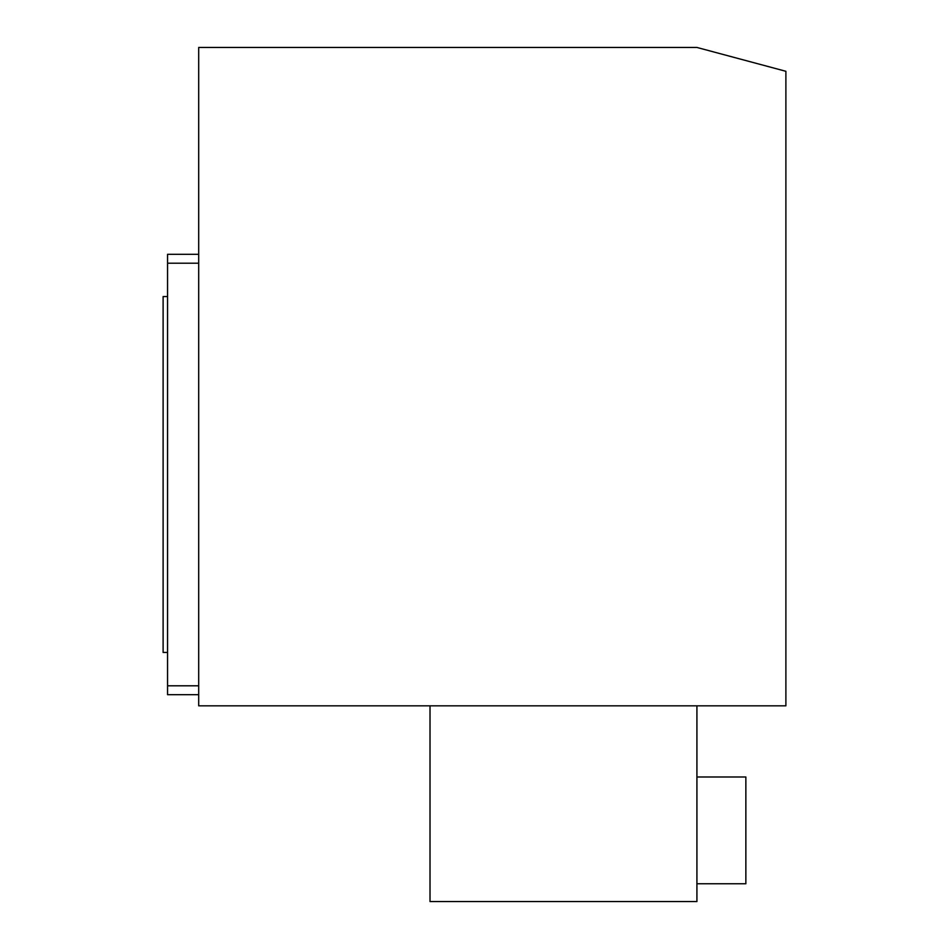 <?xml version="1.0" encoding="UTF-8"?>
<svg xmlns="http://www.w3.org/2000/svg" width="949" height="949" viewBox="0 0 949 949"><rect width="100%" height="100%" fill="white"/><g stroke="black" fill="none" stroke-linecap="round" stroke-linejoin="round"><path stroke-width="1.42" d="M198.697 694.692L167.558 694.692L167.558 263.205L198.697 263.205M167.558 685.795L198.697 685.795M696.922 705.819L696.922 901.55L430.016 901.55L430.016 705.819M785.891 71.294L785.891 705.819L198.697 705.819L198.697 47.45L696.922 47.45L785.891 71.294M167.558 652.438L163.109 652.438L163.109 296.562L167.558 296.562M167.558 263.205L167.558 254.308L198.697 254.308M696.922 776.994L745.855 776.994L745.855 883.756L696.922 883.756"/></g></svg>
